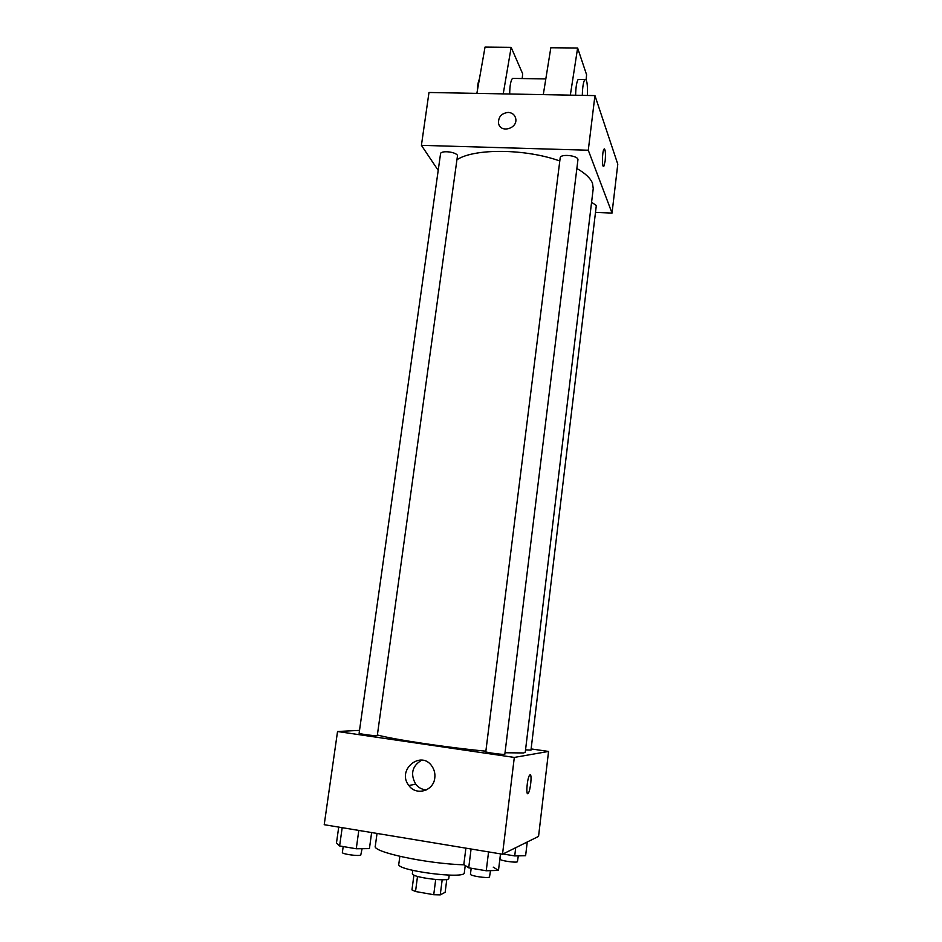 <?xml version="1.0" encoding="UTF-8"?>
<svg xmlns="http://www.w3.org/2000/svg" width="942" height="942" viewBox="0 0 942 942"><rect width="100%" height="100%" fill="white"/><g stroke="black" fill="none" stroke-linecap="round" stroke-linejoin="round"><path stroke-width="1.41" d="M435.699 879.51L433.732 894.712L415.528 891.509L411.96 889.907L413.915 875.106M446.791 879.416L445.142 892.321L440.244 894.876L433.732 894.712M442.187 879.769L440.244 894.876M449.204 875.118L448.792 878.368C449.299 882.254 410.877 877.261 412.361 873.646L412.796 870.396M417.506 876.425L415.528 891.509M465.23 865.486L464.312 872.787C465.43 879.557 395.97 870.538 398.784 864.273L399.844 856.36M464.241 864.827C426.926 863.802 372.019 851.992 375.293 846.14L377.035 833.434M531.135 748.925L548.562 751.433L538.553 836.402L502.522 854.217L324.213 824.697L337.542 731.51L359.514 730.38M505.006 752.752L523.67 752.952L525.247 752.246L593.236 188.541L592.483 183.231C590.481 178.215 585.276 173.304 576.869 168.5M377.789 735.09C394.38 739.611 448.168 747.677 485.86 751.186M548.562 751.433L514.308 757.427L337.542 731.51M377.271 735.726L457.529 155.465C455.598 151.638 440.55 150.225 440.526 153.864L359.114 733.265C358.513 733.818 374.586 736.008 377.271 735.726M525.542 749.856L530.982 750.115L596.321 205.486L591.588 202.271M504.83 754.248C505.218 755.084 485.201 752.434 485.789 751.74L560.184 157.867C560.278 153.44 578.918 155.595 577.917 159.928L504.83 754.248M514.308 757.427L502.522 854.217M434.792 777.892C433.638 791.021 416.14 796.12 408.863 785.522C396.193 769.885 421.333 749.361 432.154 766.541C434.392 769.955 435.275 773.747 434.792 777.892M530.075 774.807C532.159 773.829 530.546 790.456 528.285 793.188C525.648 797.25 527.014 778.375 529.581 775.231L530.075 774.807M426.49 789.879C422.098 789.643 418.495 787.736 415.669 784.156C410.135 773.947 412.16 765.928 421.745 760.123M457.388 159.457C475.015 148.224 525.871 148.706 559.795 160.988M595.497 212.397L612.029 213.08L588.279 150.225L421.415 145.351L438.207 170.372M588.279 150.225L594.944 95.601L617.787 164.191L612.029 213.08M594.944 95.601L428.987 92.481L421.415 145.351M508.197 112.404C512.177 112.71 514.662 114.689 515.663 118.339C518.241 128.477 500.426 133.682 498.553 123.378C498.212 116.949 501.427 113.287 508.197 112.404C501.427 113.299 498.212 116.949 498.553 123.378C500.426 133.693 518.241 128.477 515.663 118.339C514.662 114.689 512.177 112.71 508.197 112.404M603.904 166.122L605.153 161.035L603.904 166.122C601.926 169.301 602.009 151.474 603.999 149.142C605.4 149.013 605.788 152.981 605.164 161.035C605.753 154.194 605.494 150.143 604.375 148.883M513.955 78.421L512.448 78.398C510.658 80.894 509.74 86.099 509.693 94M522.209 78.551L522.68 73.817L511.153 47.359L503.228 93.882M543.287 94.636L550.835 47.748L577.623 48.007L586.595 74.771L586.112 79.717M575.621 95.236C575.798 87.229 576.634 81.966 578.153 79.434L579.377 79.458M570.334 95.142L577.623 48.007M582.309 95.366C582.497 87.347 583.322 82.072 584.805 79.54C586.913 78.892 587.761 84.191 587.361 95.46M476.864 93.388L485.036 47.1L511.153 47.359M479.396 79.069C478.206 81.613 477.523 85.486 477.347 90.668M493.231 867.135L498.483 870.408L486.237 870.773L468.716 867.817L463.817 864.556L465.89 848.153M500.496 853.888L498.483 870.408M488.568 851.909L486.237 870.773M471.082 849.013L468.716 867.817M471.188 868.23L470.447 874.176C469.693 875.836 487.485 878.556 489.499 877.084L490.511 870.644M371.631 832.54L369.429 848.612L356.264 848.766L339.615 845.951L336.471 843.043L338.72 827.1M358.808 830.42L356.264 848.766M342.193 827.665L339.615 845.951M343.194 846.564L342.358 852.475C341.616 853.982 357.901 856.337 360.751 855.136L362.081 848.695M527.249 841.995L525.612 855.713L514.721 855.913L503.004 853.982M515.71 847.694L514.721 855.913M500.685 853.911L500.037 859.151C499.378 860.529 515.78 863.025 517.429 861.789L518.3 855.854M527.179 793.011L528.285 793.188M415.669 784.156L408.863 785.522M512.448 78.398L545.818 78.928M584.805 79.54L578.153 79.434"/></g></svg>
